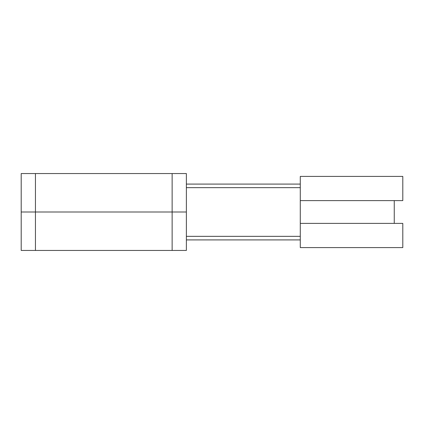 <?xml version="1.0" encoding="UTF-8"?>
<svg xmlns="http://www.w3.org/2000/svg" width="424" height="424" viewBox="0 0 424 424"><rect width="100%" height="100%" fill="white"/><g stroke="black" fill="none" stroke-linecap="round" stroke-linejoin="round"><path stroke-width="0.64" d="M21.2 250.446L186.369 250.446L186.369 212L21.2 212L21.2 250.446L21.2 212L186.369 212L186.369 184.09L300.282 184.09L186.369 184.09L186.369 173.554L21.2 173.554L21.2 212L21.2 173.554M186.369 250.446L186.369 173.554M300.282 223.39L300.282 247.595L402.8 247.595L402.8 223.39L300.282 223.39L300.282 200.61L402.8 200.61L402.8 176.405L300.282 176.405L300.282 200.61M186.369 236.348L300.277 236.348L300.277 187.652L186.369 187.652L186.369 239.91L300.277 239.91L186.369 239.91M186.369 184.09L186.369 187.652M172.133 250.446L172.133 173.554M35.441 250.446L35.441 173.554M394.256 223.39L394.256 200.61"/></g></svg>
